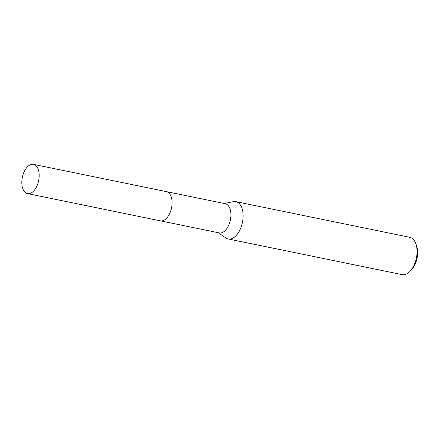 <?xml version="1.0" encoding="UTF-8"?>
<svg xmlns="http://www.w3.org/2000/svg" width="439" height="439" viewBox="0 0 439 439"><rect width="100%" height="100%" fill="white"/><g stroke="black" fill="none" stroke-linecap="round" stroke-linejoin="round"><path stroke-width="0.66" d="M160.548 220.877L219.22 232.906A14.915 8.319 -78.4 0 0 229.361 223.561A14.915 8.319 -78.4 0 0 228.779 206.314A14.915 8.319 -78.4 0 0 225.212 203.685L166.54 191.656M218.271 232.714L225.909 237.971A19.042 10.624 -78.4 0 0 228.198 238.964A19.042 10.624 -78.4 0 0 241.143 227.029A19.042 10.624 -78.4 0 0 240.402 205.008A19.042 10.624 -78.4 0 0 235.847 201.649A19.042 10.624 -78.4 0 0 233.35 201.66L224.263 203.493M228.198 238.964L402.14 274.627A19.042 10.624 -78.4 0 0 410.125 271.22A19.042 10.624 -78.4 0 0 415.793 243.59A19.042 10.624 -78.4 0 0 414.345 240.671A19.042 10.624 -78.4 0 0 409.79 237.312L235.847 201.649M410.125 271.22L411.639 269.612A16.506 9.208 -78.4 0 0 416.545 245.664L415.793 243.59M24.803 170.464A14.921 8.319 -78.4 0 0 27.498 193.599A14.921 8.319 -78.4 0 0 36.179 187.513A14.921 8.319 -78.4 0 0 33.49 164.373A14.921 8.319 -78.4 0 0 24.803 170.464M27.498 193.599L160.378 220.844A14.921 8.319 -78.4 0 0 169.064 214.759A14.921 8.319 -78.4 0 0 166.37 191.618L33.49 164.373"/></g></svg>
